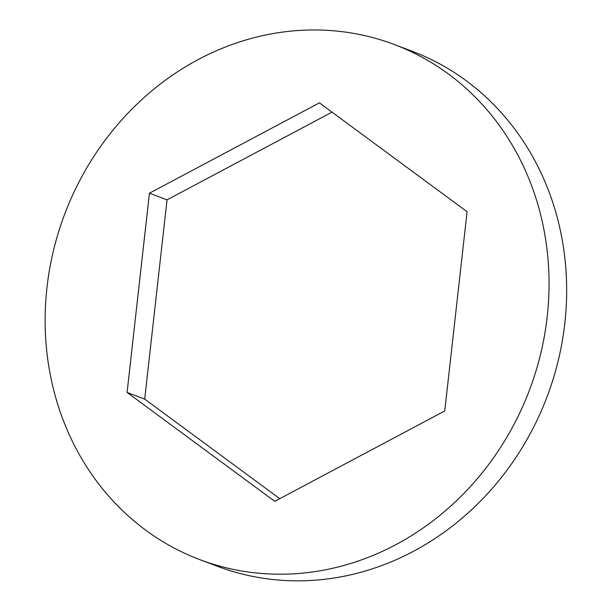 <?xml version="1.0" encoding="UTF-8"?>
<svg xmlns="http://www.w3.org/2000/svg" width="611" height="611" viewBox="0 0 611 611"><rect width="100%" height="100%" fill="white"/><g stroke="black" fill="none" stroke-linecap="round" stroke-linejoin="round"><path stroke-width="0.92" d="M266.61 573.821A275.301 248.486 -69.4 0 0 540.704 353.654A275.301 248.486 -69.4 0 0 394.11 44.45A275.301 248.486 -69.4 0 0 64.545 214.522A275.301 248.486 -69.4 0 0 200.064 559.737A275.301 248.486 -69.4 0 0 266.61 573.821M274.744 501.333L444.739 410.974L467.094 211.734L319.438 102.854L149.435 193.206L127.088 392.445L274.744 501.333M200.064 559.737L217.669 566.366A275.301 248.486 -69.4 0 0 284.214 580.45A275.301 248.486 -69.4 0 0 558.317 360.291A275.301 248.486 -69.4 0 0 411.722 51.08L394.11 44.45M332.04 112.149L167.04 199.843L144.692 399.082L279.746 498.668M127.088 392.445L144.692 399.082M149.435 193.206L167.04 199.843"/></g></svg>
